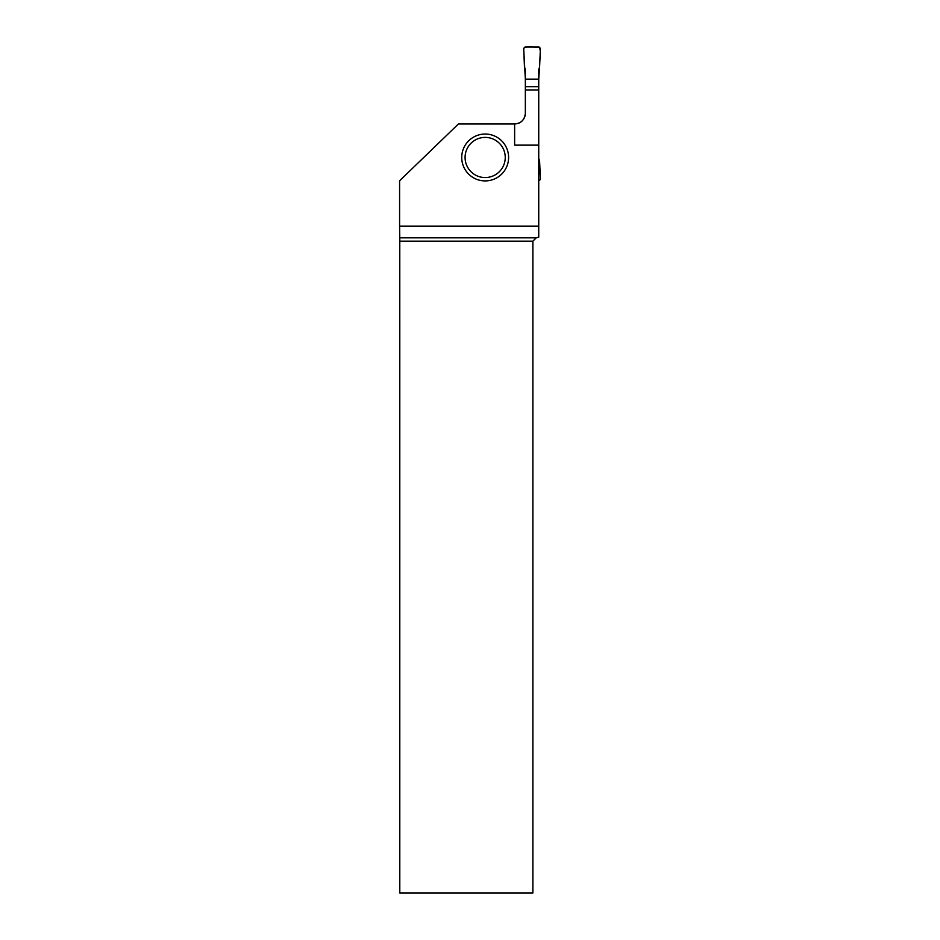 <?xml version="1.0" encoding="UTF-8"?>
<svg xmlns="http://www.w3.org/2000/svg" width="940" height="940" viewBox="0 0 940 940"><rect width="100%" height="100%" fill="white"/><g stroke="black" fill="none" stroke-linecap="round" stroke-linejoin="round"><path stroke-width="1.41" d="M518.645 123.222A10.716 10.716 0 0 0 525.343 113.282L525.343 69.443L524.485 67.093L523.674 48.398L525.014 47L539.067 47L540.406 48.398L539.595 67.093C539.019 60.618 542.004 52.205 539.067 47C534.167 47.811 527.211 45.296 523.674 48.398L525.343 79.136L538.738 79.136L539.595 67.093L538.738 69.443L538.738 79.136L525.343 79.136M525.343 113.282C524.696 119.779 521.124 123.352 514.627 123.998L514.627 145.136L538.738 145.136L538.738 79.136M525.343 86.68L538.738 86.68M538.738 158.472L539.595 160.822L540.406 179.517L538.738 180.915M514.627 123.998L458.391 123.998L399.594 180.786L399.594 226.117L538.738 226.117L538.738 145.136M508.599 157.474A23.43 23.43 0 0 0 473.454 137.181A23.43 23.43 0 0 0 473.454 177.778A23.43 23.43 0 0 0 508.599 157.474M536.223 237.832L532.874 241.18L532.874 893L399.794 893L399.782 237.832L536.223 237.832L538.738 237.15L538.738 226.117M538.738 89.935L525.343 89.935M399.782 237.832L399.594 226.117M532.874 241.18L399.794 241.18M505.25 157.474A20.093 20.093 0 0 1 475.123 174.875A20.093 20.093 0 0 1 475.123 140.084A20.093 20.093 0 0 1 505.25 157.474"/></g></svg>
